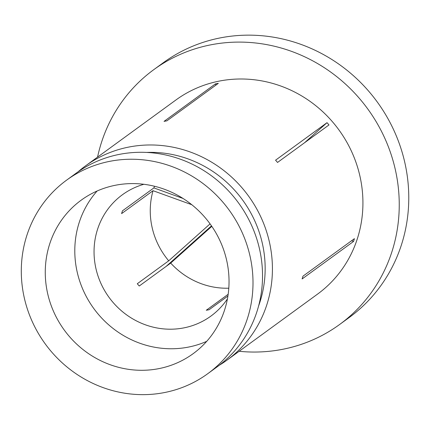 <?xml version="1.0" encoding="UTF-8"?>
<svg xmlns="http://www.w3.org/2000/svg" width="430" height="430" viewBox="0 0 430 430"><rect width="100%" height="100%" fill="white"/><g stroke="black" fill="none" stroke-linecap="round" stroke-linejoin="round"><path stroke-width="0.64" d="M47.59 293.292A94.998 90.192 -126.1 0 0 193.113 353.702A94.998 90.192 -126.1 0 0 226.712 260.585A94.998 90.192 -126.1 0 0 81.189 200.176A94.998 90.192 -126.1 0 0 47.59 293.292M97.115 191.006A94.998 90.192 -126.1 0 0 77.12 271.765A94.998 90.192 -126.1 0 0 206.717 341.345M239.128 351.288A157.702 149.726 -126.1 0 0 339.609 324.5L349.138 317.555A157.702 149.726 -126.1 0 0 404.91 162.97A157.702 149.726 -126.1 0 0 163.33 62.694L153.806 69.638A157.702 149.726 -126.1 0 0 97.562 157.106M339.609 324.5A157.702 149.726 -126.1 0 0 395.385 169.915A157.702 149.726 -126.1 0 0 153.806 69.638M258.613 305.929A112.644 106.946 -126.1 0 0 262.402 243.654A112.644 106.946 -126.1 0 0 146.705 152.43M207.712 373.724L217.236 366.779A119.776 113.719 -126.1 0 0 259.602 249.373A119.776 113.719 -126.1 0 0 76.115 173.209L66.591 180.154A119.776 113.719 -126.1 0 0 24.225 297.56A119.776 113.719 -126.1 0 0 207.712 373.724A119.776 113.719 -126.1 0 0 250.072 256.318A119.776 113.719 -126.1 0 0 66.591 180.154M228.803 288.191A75.094 71.299 -126.1 0 1 170.699 263.079L139.261 285.998A75.094 71.299 -126.1 0 1 137.283 283.736L168.716 260.817L210.076 223.869M227.916 296.023L209.104 309.734A75.094 71.299 -126.1 0 1 206.276 310.25L228.169 294.292M143.873 184.282A75.094 71.299 -126.1 0 0 122.442 194.725A75.094 71.299 -126.1 0 0 95.885 268.336A75.094 71.299 -126.1 0 0 210.92 316.088A75.094 71.299 -126.1 0 0 227.422 298.882M154.472 186.238A75.094 71.299 -126.1 0 0 153.897 187.915L122.459 210.834A75.094 71.299 -126.1 0 0 121.604 213.613L153.042 190.694A75.094 71.299 -126.1 0 0 152.091 227.362A75.094 71.299 -126.1 0 0 168.716 260.817M166.883 120.846A120.153 114.074 -126.1 0 0 164.05 121.368L215.494 83.861A120.153 114.074 53.9 0 1 218.327 83.345L166.883 120.846M277.543 162.443A120.153 114.074 -126.1 0 0 275.565 160.186L327.01 122.679A120.153 114.074 53.9 0 1 328.988 124.942L277.543 162.443M219.203 365.312A120.153 114.074 -126.1 0 0 226.986 360.141L317.49 294.158A120.153 114.074 -126.1 0 0 359.985 176.381A120.153 114.074 -126.1 0 0 175.924 99.98L85.419 165.958A120.153 114.074 -126.1 0 0 78.109 171.785M226.986 360.141A120.153 114.074 -126.1 0 0 269.481 242.364A120.153 114.074 -126.1 0 0 85.419 165.958M302.113 278.946A120.153 114.074 -126.1 0 0 302.967 276.173L354.411 238.666A120.153 114.074 53.9 0 1 353.557 241.44L302.113 278.946M170.699 263.079L211.818 226.341M153.042 190.694L191.796 204.718M183.056 198.472L153.897 187.915M215.796 85.194L215.494 83.861M211.501 225.884L166.216 266.342M351.584 240.725L353.557 241.44M304.499 142.792L327.01 122.679"/></g></svg>

